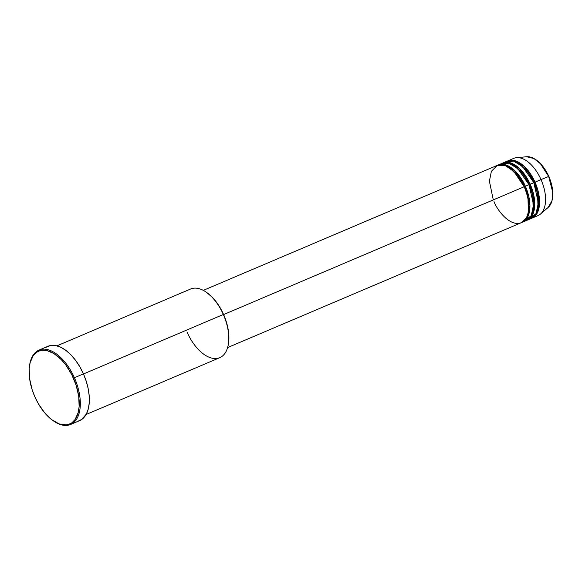 <?xml version="1.0" encoding="UTF-8"?>
<svg xmlns="http://www.w3.org/2000/svg" width="582" height="582" viewBox="0 0 582 582"><rect width="100%" height="100%" fill="white"/><g stroke="black" fill="none" stroke-linecap="round" stroke-linejoin="round"><path stroke-width="0.87" d="M552.674 191.973L548.666 176.448L552.653 191.66L552.049 200.55L548.244 207.345A27.907 15.074 -113 0 0 548.666 176.448L541.027 179.598A31.079 16.791 67 0 1 540.562 214.009L548.244 207.345C554.224 200.601 554.428 190.278 548.855 176.375C542.671 163.549 535.294 157.009 526.732 156.747L533.949 158.551L540.518 163.826L548.666 176.448A27.907 15.074 -113 0 0 526.732 156.747L516.598 157.657A31.079 16.791 67 0 1 541.027 179.598L533.818 182.69L522.541 166.452L513.491 161.127L504.82 162.4M524.404 186.691L518.984 177.175L509.963 168.183L518.984 177.175L524.404 186.691L525.386 186.247L524.404 186.691L527.969 197.785L528.376 211.484L527.969 197.785L524.404 186.691M227.613 347.578L521.232 222.731A31.079 16.791 -113 0 0 524.178 186.764L514.015 171.595L505.816 165.877L497.326 165.361L491.375 171.297L489.411 181.206L493.289 199.895M522.44 222.222L526.048 220.687A31.079 16.791 -113 0 0 528.994 184.712L525.386 186.247A31.079 16.791 67 0 0 498.112 165.012A31.079 16.791 67 0 0 497.523 165.295L506.129 165.033L514.728 170.599L525.386 186.247A31.079 16.791 67 0 1 522.44 222.222A31.079 16.791 67 0 1 521.828 222.455L528.121 216.133L529.933 205.497L525.386 186.247L528.994 184.712L517.725 168.504L508.675 163.171L500.003 164.444M529.22 184.647L523.793 175.131L514.779 166.139L523.793 175.131L529.22 184.647L530.195 184.203L529.22 184.647L532.785 195.734L533.192 209.44L532.785 195.734L529.22 184.647M502.928 162.967A31.079 16.791 67 0 0 502.339 163.244L510.945 162.982L519.537 168.554L530.195 184.203A31.079 16.791 67 0 1 527.256 220.171A31.079 16.791 67 0 1 526.645 220.403L532.937 214.089L534.749 203.445L530.195 184.203L533.81 182.668L530.195 184.203A31.079 16.791 67 0 0 502.928 162.967L506.536 161.432A31.079 16.791 -113 0 1 533.81 182.668L528.609 173.087L519.595 164.088L528.609 173.087L534.029 182.595L535.011 182.159A31.079 16.791 67 0 1 532.064 218.126A31.079 16.791 67 0 1 531.453 218.359L537.746 212.044L539.565 201.401L535.011 182.159L541.027 179.598A31.079 16.791 -113 0 0 513.761 158.362L507.744 160.923A31.079 16.791 67 0 1 535.011 182.159L524.353 166.503L515.754 160.938L507.148 161.199A31.079 16.791 67 0 1 507.744 160.923M228.297 344.588L228.42 343.889A36.521 19.73 -113 0 0 223.553 314.425L223.328 314.498A37.299 20.152 67 0 1 228.297 344.588A37.299 20.152 67 0 1 210.902 357.872A37.299 20.152 67 0 1 187.077 332.177M29.697 364.623A40.405 21.825 67 0 1 38.965 350.117A40.405 21.825 67 0 1 74.409 377.725L73.434 378.162A39.627 21.41 67 0 1 76.715 416.727A39.627 21.41 67 0 1 53.413 420.895A39.627 21.41 67 0 1 34.913 396.946L38.412 403.835L44.749 412.914L51.9 419.811L59.248 423.929L66.152 424.911L70.218 423.776L72.03 422.678L75.122 419.491L78.214 412.456L79.137 406.527L78.723 396.349L76.191 385.408L71.768 374.655L65.824 365.016L61.27 359.625L53.981 353.601L46.713 350.502L42.188 350.197L40.085 350.59L36.31 352.43L33.218 355.624L30.126 362.659L29.202 368.588L29.617 378.766L32.148 389.7L34.913 396.946A39.627 21.41 67 0 1 29.631 364.972A39.627 21.41 67 0 1 48.117 350.866A39.627 21.41 67 0 1 73.434 378.162L74.409 377.725A40.405 21.825 67 0 1 70.582 424.482A40.405 21.825 67 0 1 53.704 421.092A40.405 21.825 -113 0 0 53.995 421.288A40.405 21.825 -113 0 0 77.755 417.047A40.405 21.825 -113 0 0 74.409 377.725L83.437 373.884L74.409 377.725A40.405 21.825 -113 0 0 48.597 349.884A40.405 21.825 -113 0 0 29.755 364.274L29.631 364.972M493.965 201.496C497.043 210.102 510.312 227.598 521.661 222.535C532.668 216.693 528.471 194.774 524.178 186.764L223.619 314.564L524.178 186.764A31.079 16.791 -113 0 0 496.912 165.528L203.293 290.374M86.121 414.5L219.8 357.661A37.299 20.152 -113 0 0 223.328 314.498L83.473 373.964L223.328 314.498A37.299 20.152 -113 0 0 190.612 289.014L56.927 345.853M70.582 424.482L79.61 420.648A40.405 21.825 -113 0 0 83.437 373.884A40.405 21.825 -113 0 0 47.986 346.283L38.965 350.117M532.064 218.126L538.081 215.566A31.079 16.791 -113 0 0 541.027 179.598L548.855 176.375M527.256 220.171L530.864 218.636A31.079 16.791 -113 0 0 533.81 182.668L538.365 202.769L536.051 213.572L528.973 219.21M552.631 191.311L551.954 186.422L549.764 178.9M547.604 174.033L542.002 165.499M45.585 347.65L47.433 346.53L51.58 345.373L56.192 345.679L61.103 347.432L66.115 350.575L71.033 354.984L75.682 360.484L79.865 366.864L83.437 373.884L86.252 381.275L88.202 388.747L89.221 396.015L89.257 402.802L88.319 408.848L86.434 413.918L82.011 419.273L78.163 421.15M206.479 292.339L212.343 297.337L216.54 302.313L220.331 308.082L223.553 314.425L226.1 321.104L228.435 331.18L228.908 337.567L228.413 343.911M524.164 221.255L531.235 215.624L533.548 204.813L528.994 184.712A31.079 16.791 -113 0 0 501.728 163.477L498.112 165.012M206.508 292.353L205.919 291.96A37.299 20.152 67 0 1 223.328 314.498L223.553 314.425A36.521 19.73 -113 0 0 206.508 292.353A36.521 19.73 -113 0 0 206.21 292.164M538.001 207.396L537.593 193.69L534.029 182.595L537.593 193.69L538.001 207.396M548.746 176.433L540.874 164.226M503.539 165.135L504.048 164.473M53.995 421.288L53.413 420.895M526.113 218.228L526.943 218.323"/></g></svg>
